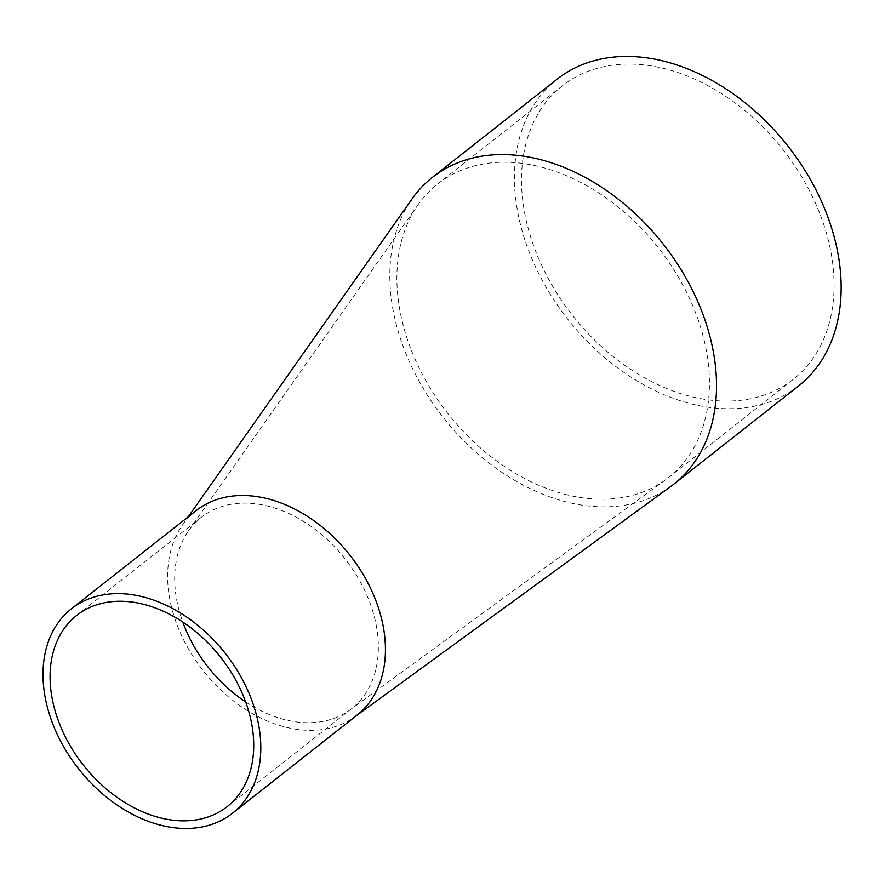 <?xml version="1.0" encoding="UTF-8"?>
<svg xmlns="http://www.w3.org/2000/svg" width="885" height="885" viewBox="0 0 885 885"><rect width="100%" height="100%" fill="white"/><g stroke="black" fill="none" stroke-linecap="round" stroke-linejoin="round"><path stroke-width="0.66" stroke-dasharray="4.42 3.32" d="M245.665 701.927A121.676 87.294 -128.2 0 0 289.66 720.777A121.676 87.294 -128.2 0 0 349.951 709.925A121.676 87.294 -128.2 0 0 351.799 708.52A121.676 87.294 -128.2 0 0 377.187 631.027A121.676 87.294 -128.2 0 0 263.398 505.07A121.676 87.294 -128.2 0 0 201.26 517.327A121.676 87.294 -128.2 0 0 188.571 530.757A121.676 87.294 -128.2 0 0 175.872 594.82A121.676 87.294 -128.2 0 0 182.775 622.055M398.681 302.935A186.735 133.978 51.8 0 1 418.162 204.623A186.735 133.978 51.8 0 1 437.655 184.003A186.735 133.978 51.8 0 1 535.259 165.661A186.735 133.978 51.8 0 1 707.646 358.502A186.735 133.978 51.8 0 1 668.684 477.435A186.735 133.978 51.8 0 1 665.841 479.593A186.735 133.978 51.8 0 1 571.079 495.777A186.735 133.978 51.8 0 1 398.681 302.935M357.031 715.157A130.128 93.356 51.8 0 1 355.051 716.662A130.128 93.356 51.8 0 1 292.338 728.62A130.128 93.356 51.8 0 1 168.88 593.558A130.128 93.356 51.8 0 1 182.454 525.048A130.128 93.356 51.8 0 1 196.039 510.689M832.287 260.378A186.735 133.978 51.8 0 1 793.314 379.3A186.735 133.978 51.8 0 1 632.587 370.594A186.735 133.978 51.8 0 1 523.312 204.8A186.735 133.978 51.8 0 1 562.285 85.878A186.735 133.978 51.8 0 1 723.023 94.584A186.735 133.978 51.8 0 1 832.287 260.378M798.547 385.948A195.187 140.04 51.8 0 1 630.54 376.844A195.187 140.04 51.8 0 1 516.32 203.539A195.187 140.04 51.8 0 1 557.052 79.23M670.952 486.319A195.187 140.04 51.8 0 1 578.602 504.572A195.187 140.04 51.8 0 1 391.69 301.674A195.187 140.04 51.8 0 1 411.802 199.269M188.571 530.757L418.162 204.623M227.168 806.655L351.799 708.52M793.314 379.3L668.684 477.435M355.051 716.662L356.058 715.932M182.454 525.048L188.262 516.807M562.285 85.878L437.655 184.003M76.63 615.462L201.26 517.327M665.841 479.593L349.951 709.925"/><path stroke-width="1.33" d="M182.775 622.055A121.676 87.294 -128.2 0 0 245.665 701.927M51.241 692.944A121.676 87.294 -128.2 0 0 122.44 800.98A121.676 87.294 -128.2 0 0 227.168 806.655A121.676 87.294 -128.2 0 0 252.557 729.163A121.676 87.294 -128.2 0 0 181.37 621.126A121.676 87.294 -128.2 0 0 76.63 615.462A121.676 87.294 -128.2 0 0 51.241 692.944M259.548 730.413A130.128 93.356 -128.2 0 0 183.416 614.887A130.128 93.356 -128.2 0 0 71.408 608.814A130.128 93.356 -128.2 0 0 44.25 691.694A130.128 93.356 -128.2 0 0 120.393 807.22A130.128 93.356 -128.2 0 0 232.401 813.293A130.128 93.356 -128.2 0 0 259.548 730.413M71.408 608.814L196.039 510.689A130.128 93.356 51.8 0 1 260.732 497.237A130.128 93.356 51.8 0 1 384.19 632.288A130.128 93.356 51.8 0 1 357.031 715.157L232.401 813.293M411.802 199.269A195.187 140.04 51.8 0 1 412.045 198.915A195.187 140.04 51.8 0 1 432.422 177.365L557.052 79.23A195.187 140.04 51.8 0 1 725.069 88.334A195.187 140.04 51.8 0 1 839.279 261.639A195.187 140.04 51.8 0 1 798.547 385.948L673.916 484.073A195.187 140.04 51.8 0 1 670.952 486.319L356.058 715.932M432.422 177.365A195.187 140.04 51.8 0 1 527.737 156.866A195.187 140.04 51.8 0 1 714.649 359.764A195.187 140.04 51.8 0 1 673.916 484.073M188.262 516.807L412.056 198.915"/></g></svg>
